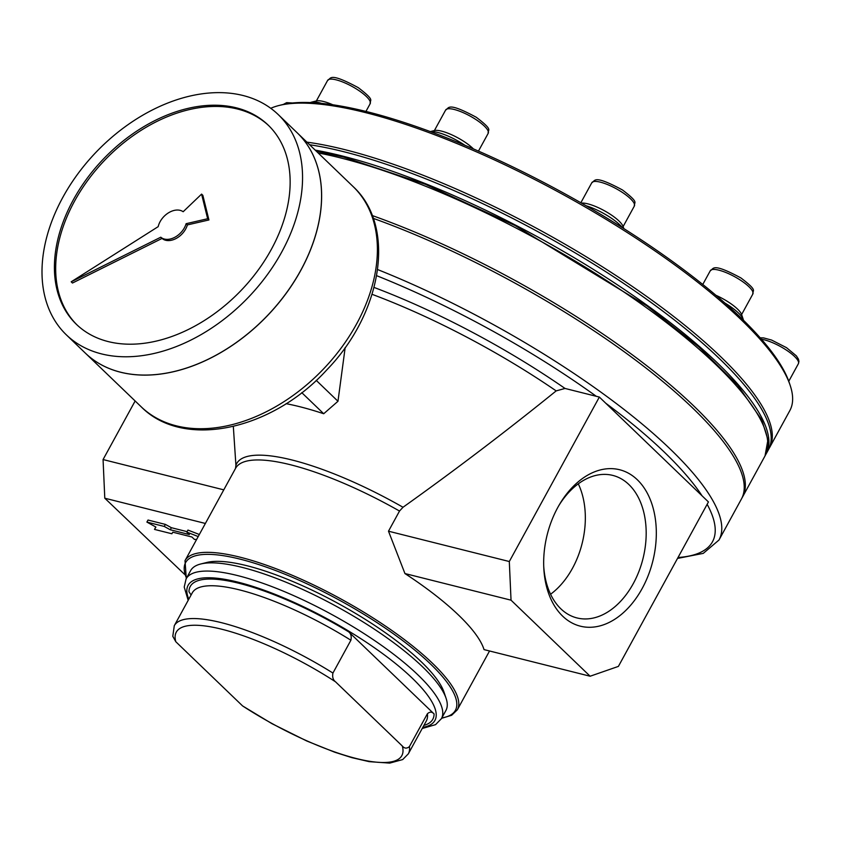 <?xml version="1.0" encoding="UTF-8"?>
<svg xmlns="http://www.w3.org/2000/svg" width="841" height="841" viewBox="0 0 841 841"><rect width="100%" height="100%" fill="white"/><g stroke="black" fill="none" stroke-linecap="round" stroke-linejoin="round"><path stroke-width="1.26" d="M335.538 681.82C333.047 679.927 332.174 677.005 332.931 673.052L350.897 640.243C351.706 636.521 350.97 633.725 348.689 631.854L434.082 713.946C432.032 711.654 429.793 711.591 427.386 713.767L409.42 746.587C406.813 748.763 404.447 748.574 402.313 746.02L335.538 681.82A128.557 34.176 -151.3 0 0 221.835 629.247A128.557 34.176 -151.3 0 0 175.811 641.736L242.597 705.935A128.557 34.176 -151.3 0 0 356.29 758.508A128.557 34.176 -151.3 0 0 402.313 746.02M348.689 631.854A138.26 36.762 -151.3 0 0 188.973 591.759L191.107 594.997M599.349 397.068L565.015 388.447L556.174 390.897C506.114 431.37 455.055 470.161 403.018 507.26L399.517 511.044L388.489 531.197L404.942 573.551A155.249 41.272 28.7 0 1 484.038 649.599L590.13 676.227L618.398 666.398L708.437 501.94L599.349 397.068L509.31 561.525L388.489 531.197M301.772 392.652L323.711 413.74L337.977 401.273L345.178 347.512M316.237 380.374L337.977 401.273M286.087 403.68A183.653 48.82 28.7 0 1 323.711 413.74M543.707 565.909A73.472 49.587 104.1 0 0 576.968 617.935A73.472 49.587 104.1 0 0 633.284 583.601A73.472 49.587 104.1 0 0 612.742 475.396A73.472 49.587 104.1 0 0 558.866 505.546M550.582 594.24A73.472 49.587 104.1 0 0 572.448 568.337A73.472 49.587 104.1 0 0 578.293 483.827M642.167 588.5A80.652 54.434 104.1 0 0 638.319 480.747A80.652 54.434 104.1 0 0 559.643 504.211A80.652 54.434 104.1 0 0 543.77 567.465A80.652 54.434 104.1 0 0 581.625 626.471A80.652 54.434 104.1 0 0 642.167 588.5M509.31 561.525L511.034 600.18L590.13 676.227M135.138 400.989L103.065 459.554L104.789 498.208L184.684 574.456M409.42 746.587A133.414 35.469 -151.3 0 1 408.337 753.841L402.681 759.57L389.719 763.113L369.199 761.652L351.853 757.646L334.665 752.19L306.765 740.995L271.937 723.659L242.597 705.935M175.811 641.736L172.794 636.301L174.287 625.704L192.253 592.894A133.414 35.469 -151.3 0 1 350.897 640.243M196.615 539.48L194.429 539.428L191.895 536.989L172.804 532.195L171.869 533.762L154.502 529.409L155.911 527.055L146.891 522.093L148.016 520.043L165.372 524.395L171.385 527.706L187.08 531.649M146.891 522.093L164.258 526.445L165.372 524.395M164.258 526.445L170.26 529.756L171.385 527.706M170.26 529.756L189.362 534.55L186.828 532.111L187.942 530.061L199.338 534.508M186.828 532.111L198.213 536.558M154.502 529.409L155.827 527.013M205.383 523.459L104.789 498.208M223.78 489.851L103.065 459.554M235.522 468.405L235.922 465.315L233.325 426.461M511.034 600.18L404.942 573.551M768.926 448.737A303.212 80.61 -151.3 0 0 769.515 447.727L789.836 410.597A303.212 80.61 -151.3 0 0 790.204 385.451L789.289 382.739A301.025 80.032 -151.3 0 0 563.323 192.946A301.025 80.032 -151.3 0 0 281.682 104.831L278.907 105.524A303.212 80.61 -151.3 0 0 270.76 108.3M790.204 385.451A303.212 80.61 -151.3 0 0 562.587 194.282A303.212 80.61 -151.3 0 0 278.907 105.524M769.515 447.727A303.212 80.61 -151.3 0 0 619.796 278.035A303.212 80.61 -151.3 0 0 306.902 142.15M765.573 454.855A303.212 80.61 -151.3 0 0 766.14 453.877L768.39 449.777A303.212 80.61 -151.3 0 0 621.163 281.746A303.212 80.61 -151.3 0 0 309.604 144.747M766.14 453.877A303.212 80.61 -151.3 0 0 623.843 289.136A303.212 80.61 -151.3 0 0 315.207 150.129M377.63 269.562A303.212 80.61 -151.3 0 1 718.981 540.027L741.436 498.997A303.212 80.61 -151.3 0 0 640.81 364.069A303.212 80.61 -151.3 0 0 373.257 218.355M186.113 578.86A145.546 38.697 -151.3 0 1 332.353 614.813A145.546 38.697 -151.3 0 1 441.43 718.645L445.93 710.445A145.546 38.697 -151.3 0 0 446.098 698.366L444.08 692.343A140.689 37.403 -151.3 0 0 338.471 603.638A140.689 37.403 -151.3 0 0 206.844 562.461L200.673 564.006A145.546 38.697 -151.3 0 0 190.602 570.661L186.113 578.86L184.221 587.05L188.174 600.358M446.098 698.366A145.546 38.697 -151.3 0 0 336.842 606.613A145.546 38.697 -151.3 0 0 200.673 564.006M743.423 320.221A29.109 7.737 -151.3 0 0 743.223 319.359A29.109 7.737 -151.3 0 0 724.868 303.012M743.223 319.359L741.604 314.534A25.23 6.707 -151.3 0 0 715.912 295.286M622.592 227.806A29.109 7.737 -151.3 0 0 586.082 205.761M623.801 228.573L623.118 226.544A25.23 6.707 -151.3 0 0 605.152 211.165A25.23 6.707 -151.3 0 0 581.467 203.101M464.873 145.272A29.109 7.737 -151.3 0 0 430.403 131.627M473.409 148.91A25.23 6.707 -151.3 0 0 452.973 135.369A25.23 6.707 -151.3 0 0 434.408 130.555L430.287 131.595M321.746 103.39A29.109 7.737 -151.3 0 0 311.454 102.171A29.109 7.737 -151.3 0 0 310.403 102.57M332.794 104.768A25.23 6.707 -151.3 0 0 316.384 100.931L311.454 102.171M77.088 324.983A138.26 95.17 133.9 0 1 74.586 201.083A138.26 95.17 133.9 0 1 268.721 125.645M71.191 281.809L72.463 283.028L162.061 238.424A16.978 11.69 -46.1 0 0 176.116 238.487A16.978 11.69 -46.1 0 0 187.385 224.915L208.925 219.953L202.849 195.333L201.588 194.113L183.159 211.732A16.978 11.69 -46.1 0 0 168.778 212.657A16.978 11.69 -46.1 0 0 158.182 226.649L71.191 281.809L160.789 237.204A16.978 11.69 -46.1 0 0 174.844 237.267A16.978 11.69 -46.1 0 0 186.113 223.695L207.653 218.734L201.588 194.113M297.23 132.846A152.82 105.188 133.9 0 1 297.262 132.878A152.82 105.188 133.9 0 1 267.186 315.943A152.82 105.188 133.9 0 1 85.446 353.209A152.82 105.188 133.9 0 1 85.414 353.188L66.365 334.865A152.82 105.188 133.9 0 1 62.896 197.246A152.82 105.188 133.9 0 1 278.182 114.534A152.82 105.188 133.9 0 1 248.106 297.609A152.82 105.188 133.9 0 1 66.365 334.865M296.652 277.446A152.726 105.125 133.9 0 1 229.877 346.913M278.182 114.534L297.209 132.825A152.82 105.188 133.9 0 1 267.133 315.901A152.82 105.188 133.9 0 1 85.393 353.157M73.314 199.864A138.26 95.17 133.9 0 1 268.09 125.025A138.26 95.17 133.9 0 1 240.883 290.66A138.26 95.17 133.9 0 1 76.447 324.374A138.26 95.17 133.9 0 1 73.314 199.864M207.653 218.734L208.925 219.953M186.113 223.695L187.385 224.915M160.789 237.204L162.061 238.424M423.917 725.394A138.26 36.762 -151.3 0 0 434.082 713.946M408.337 753.841L426.303 721.021A133.414 35.469 -151.3 0 0 427.386 713.767M678.014 557.509A298.355 79.317 -151.3 0 0 707.144 504.295M702.025 495.78A298.355 79.317 -151.3 0 0 605.762 403.228M489.546 650.976L457.357 709.772A155.249 41.272 -151.3 0 0 341.004 599.013A155.249 41.272 -151.3 0 0 185.009 560.663L235.596 468.269A155.249 41.272 -151.3 0 1 399.517 511.044M596.29 396.3A298.355 79.317 -151.3 0 0 376.663 275.69M565.015 388.447A257.872 68.552 -151.3 0 0 374.056 287.433M332.931 673.052A133.414 35.469 -151.3 0 0 174.287 625.704M556.174 390.897A249.472 66.323 -151.3 0 0 372.069 294.318M403.018 507.26A156.542 41.619 -151.3 0 0 235.922 465.315M372.206 215.527A303.212 80.61 -151.3 0 1 641 361.315A303.212 80.61 -151.3 0 1 742.561 496.947L765.016 455.927A303.212 80.61 -151.3 0 0 625.157 292.836A303.212 80.61 -151.3 0 0 318.108 152.925M441.83 717.93A153.787 40.883 -151.3 0 0 340.142 600.59A153.787 40.883 -151.3 0 0 186.502 578.145M422.844 727.339A140.689 37.403 -151.3 0 0 329.483 620.048A140.689 37.403 -151.3 0 0 188.804 599.202M741.615 314.545L752.853 294.014A24.252 6.444 -151.3 0 0 734.677 276.71A24.252 6.444 -151.3 0 0 710.298 270.718L702.771 284.468M623.128 226.555L634.366 206.013A24.252 6.444 -151.3 0 0 616.19 188.71A24.252 6.444 -151.3 0 0 591.812 182.718L580.847 202.744M478.455 151.107L488.2 133.32A24.252 6.444 -151.3 0 0 470.014 116.016A24.252 6.444 -151.3 0 0 445.646 110.024L434.398 130.555M365.94 111.433L370.177 103.695A24.252 6.444 -151.3 0 0 351.99 86.392A24.252 6.444 -151.3 0 0 327.622 80.4L316.374 100.931M287.633 103.927A24.252 6.444 -151.3 0 0 283.322 104.578M788.774 381.267L798.393 363.701A24.252 6.444 -151.3 0 0 786.472 350.161A24.252 6.444 -151.3 0 0 761.473 339.27M141.204 406.813C183.737 449.882 272.19 430.077 326.834 369.851C382.266 312.799 396.689 226.439 353.02 186.481A152.82 105.188 133.9 0 1 322.944 369.556A152.82 105.188 133.9 0 1 141.204 406.813L85.446 353.209M765.016 455.927L767.938 439.822L761.872 420.111L737.809 385.388L698.903 346.944L647.107 306.061L515.207 225.588L425.262 184.253L343.822 157.13L316.216 151.096M742.561 496.947L741.962 497.988M718.981 540.027L703.265 553.378L677.51 558.424M457.357 709.772L451.649 715.27L441.62 718.298M185.009 560.663L186.303 578.513M441.43 718.645L435.554 724.648L422.214 728.495M752.853 294.014C752.159 289.903 758.635 291.48 740.974 277.982C711.181 261.961 713.893 269.099 710.298 270.718M634.366 206.013C633.672 201.903 640.148 203.49 622.487 189.982C592.695 173.961 595.407 181.099 591.812 182.718M488.2 133.32C487.496 129.209 493.982 130.797 476.311 117.288C446.518 101.267 449.241 108.405 445.646 110.024M370.177 103.695C369.472 99.585 375.959 101.162 358.287 87.664C328.495 71.643 331.207 78.77 327.622 80.4M292.521 102.991L286.644 102.644L283.301 104.442M798.393 363.701L798.95 361.409L798.445 359.128L796.395 355.901L786.514 347.669L771.618 340.069L763.575 337.893L760.201 337.819M353.02 186.481L297.262 132.878"/></g></svg>
